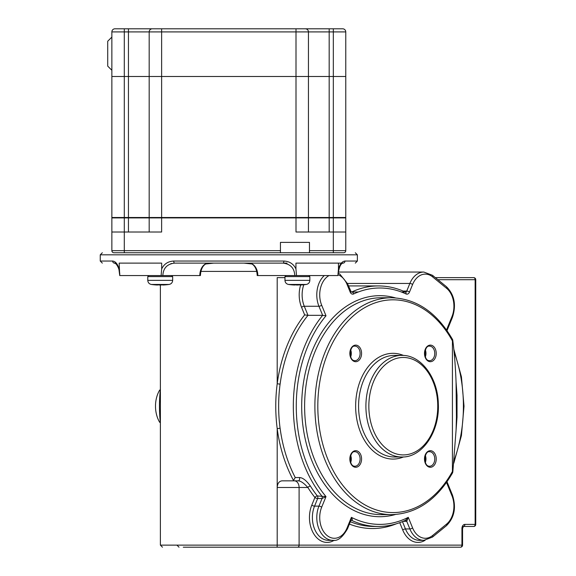 <?xml version="1.0" encoding="UTF-8"?>
<svg xmlns="http://www.w3.org/2000/svg" width="576" height="576" viewBox="0 0 576 576"><rect width="100%" height="100%" fill="white"/><g stroke="black" fill="none" stroke-linecap="round" stroke-linejoin="round"><path stroke-width="0.86" d="M124.423 217.498L149.602 217.498L149.184 217.915L345.766 217.915L345.766 232.013L345.766 217.915L345.348 217.498M308.441 232.013L308.441 217.915L308.023 217.498L333.202 217.498M343.692 252.749A2.074 2.074 0 0 0 345.766 250.675A2.074 2.074 0 0 1 343.692 252.749L113.933 252.749A2.074 2.074 0 0 1 111.859 250.675L111.859 232.013L124.301 232.013L124.301 217.915L149.184 217.915L149.184 232.013M143.503 252.749L118.62 252.749L143.503 252.749M339.005 252.749L314.122 252.749L339.005 252.749C360.569 252.749 360.569 252.749 339.005 252.749M111.859 31.91A3.11 3.11 0 0 1 114.97 28.8A3.11 3.11 0 0 0 111.859 31.91L128.448 31.91L128.448 28.8L152.294 28.8L114.97 28.8A3.11 3.11 0 0 0 111.859 31.91L111.859 76.493L124.301 76.493L111.859 76.493L111.859 217.498L161.626 217.498L161.626 232.013L124.301 232.013L124.301 250.675L111.859 250.675A2.074 2.074 0 0 0 113.933 252.749M112.277 217.498L111.859 217.915L124.301 217.915L124.301 76.493L345.766 76.493L345.766 31.91A3.11 3.11 0 0 0 342.655 28.8L333.324 28.8L333.324 31.91L345.766 31.91M111.859 232.013L111.859 217.915L111.859 232.013M333.324 252.749L333.324 250.675L345.766 250.675L345.766 232.013L295.999 232.013L295.999 217.498L345.766 217.498L345.766 76.493L333.324 76.493L333.324 31.91L308.441 31.91A3.11 3.11 0 0 0 305.33 28.8L333.324 28.8L333.324 31.91M280.447 252.749L280.447 242.381L309.478 242.381L309.478 252.749L314.122 252.749M149.184 217.498L149.184 76.493L161.626 76.493L161.626 217.498L295.999 217.498L295.999 76.493L333.324 76.493L333.324 250.675L309.478 250.675M308.441 217.498L308.441 31.91A3.11 3.11 0 0 0 305.33 28.8L329.177 28.8L329.177 232.013M124.301 28.8L124.301 76.493L149.184 76.493L149.184 31.91A3.11 3.11 0 0 1 152.294 28.8L305.33 28.8M295.999 28.8L301.594 28.8L295.999 28.8L295.999 31.91L308.441 31.91M156.031 28.8L169.301 28.8L156.031 28.8M253.174 28.8L204.451 28.8L253.174 28.8M161.626 76.493L295.999 76.493L295.999 31.91L161.626 31.91L161.626 76.493M111.859 70.272L107.719 66.125L107.712 41.242L111.859 37.094M309.845 252.749L309.478 252.749M338.458 263.117L343.109 263.117A2.074 1.872 -90 0 0 344.981 261.043C342.166 261.338 339.991 263.981 338.458 268.956L338.458 263.117L295.942 263.117L295.942 268.956C293.594 263.974 289.577 261.338 283.882 261.043L173.743 261.043C168.055 261.338 164.038 263.974 161.683 268.956L161.683 263.117L119.167 263.117L119.736 275.558L154.001 275.558M303.624 275.558L337.903 275.558L338.458 268.956M343.109 263.117C340.661 263.333 338.918 267.48 337.903 275.558L257.206 275.558C256.896 269.698 255.046 265.774 251.662 263.808M205.963 263.808C202.579 265.774 200.729 269.698 200.419 275.558L119.736 275.558L118.987 269.712M254.045 263.117L287.035 263.117M170.59 263.815L171.806 263.448M115.733 263.448L116.935 264.413M241.978 263.117L203.58 263.117M203.839 263.117L215.647 263.117M294.775 275.558C294.401 268.142 290.477 263.995 282.996 263.117L243.914 263.117L252.338 264.038A12.442 8.798 90 0 1 257.818 275.558M199.807 275.558A12.442 8.798 90 0 1 205.286 264.038L213.71 263.117L174.629 263.117C167.155 263.995 163.224 268.142 162.85 275.558M161.114 275.558L161.683 268.956M241.978 261.043L283.882 261.043A2.074 0.886 -90 0 1 282.996 263.117L174.629 263.117A2.074 0.886 -90 0 1 173.743 261.043L215.647 261.043M119.167 268.956C117.626 263.974 115.452 261.338 112.644 261.043L100.253 261.043L102.326 263.117M115.848 263.772L114.516 263.117A2.074 1.872 -90 0 1 112.644 261.043M295.942 268.956L296.51 275.558M464.882 524.39A2.074 1.469 90 0 1 463.414 526.464L473.674 526.464A2.074 2.074 0 0 0 475.747 524.39L464.882 524.39A4.147 2.93 90 0 0 461.945 528.538L461.945 545.126L277.2 545.126L277.2 487.483C277.459 483.473 279.043 481.262 281.952 480.845L298.174 480.845C300.665 480.881 303.89 483.091 307.85 487.483A2.074 0.972 147.8 0 1 310.414 486.101A120.269 85.046 90 0 0 317.362 495.943L326.002 496.598L321.682 507.168A20.736 14.659 90 0 0 327.053 535.493A20.736 14.659 90 0 0 347.083 527.904L351.396 517.334A118.195 83.578 90 0 0 408.276 517.334L412.596 527.904A20.736 14.659 90 0 0 432.619 535.493L446.587 524.088A20.736 14.659 90 0 0 451.958 495.763L446.537 482.486M284.962 277.632L277.2 277.632L277.2 383.767C275.278 398.722 275.278 413.669 277.2 428.623L280.087 428.242A120.269 85.046 90 0 1 280.087 384.149M307.987 315.331L304.654 314.899A122.342 86.508 90 0 0 277.2 383.767L280.109 384.149A120.269 85.046 90 0 1 307.987 315.331L322.654 315.331L326.002 315.792A118.195 83.578 90 0 0 326.002 496.598L322.049 498.528A2.074 1.469 90 0 0 321.761 495.943A120.269 85.046 90 0 1 322.654 315.331L318.946 306.259L304.286 306.259L307.987 315.331M280.109 428.242A120.269 85.046 90 0 0 295.243 477.54L299.347 477.54C302.659 477.583 306.346 480.442 310.414 486.101M292.601 480.845A2.074 1.469 90 0 0 293.479 480.427L295.243 477.54M435.334 277.632L473.674 277.632L435.334 277.632M294.797 547.2L335.743 547.2M460.483 547.2A2.074 2.074 0 0 0 462.557 545.126L461.945 545.126A2.074 1.469 90 0 1 460.483 547.2L183.283 547.2M356.479 547.2L353.441 547.2M444.456 547.2L420.89 547.2M212.681 547.2L209.858 547.2L212.681 547.2M356.378 547.2L335.851 547.2M437.875 279.706L475.747 279.706A2.074 2.074 0 0 0 473.674 277.632A2.074 1.469 90 0 1 475.142 279.706L475.142 524.39A2.074 1.469 -90 0 1 473.674 526.464L462.341 526.464M452.873 341.042C452.621 339.178 452.47 339.134 452.419 340.906A106.373 75.218 90 0 0 342.101 327.917A106.373 75.218 90 0 0 342.101 484.474A106.373 75.218 90 0 0 452.419 471.485L452.419 340.906C452.47 339.134 452.621 339.178 452.873 341.042C454.378 352.829 455.443 366.502 456.062 382.068L456.43 417.175L457.02 417.175L456.026 430.79M456.026 381.6L457.02 395.215L457.02 417.175M456.43 395.215L457.02 395.215M452.873 471.348C452.621 473.234 452.47 473.285 452.419 471.485C452.47 473.285 452.621 473.234 452.873 471.348L456.062 430.33L456.43 417.175M401.832 456.998L394.502 456.998A50.803 35.921 90 0 1 358.574 406.195A50.803 35.921 90 0 1 394.502 355.392L401.832 355.392A50.803 35.921 90 0 0 365.904 406.195A50.803 35.921 90 0 0 401.832 456.998C422.438 457.675 439.92 431.33 438.307 403.488C437.753 377.539 420.984 354.859 401.832 355.392M347.083 527.904A2.074 0.734 22.2 0 1 347.537 528.689L350.928 520.366L351.396 517.334C352.418 519.019 352.526 520.042 351.72 520.402A2.074 1.469 90 0 0 351.259 520.301L350.885 520.466M403.142 521.338L406.75 521.338L408.276 517.334L405.547 520.265C396.734 524.383 387.677 526.45 378.367 526.464A120.269 85.046 90 0 1 351.72 520.402L350.95 520.402M321.682 507.168A2.074 0.734 -157.8 0 0 318.946 506.131L322.049 498.528L317.657 498.528A2.074 0.734 22.2 0 1 314.921 497.491A2.074 1.094 141.6 0 1 317.362 495.943A2.074 1.469 -90 0 1 317.657 498.528L314.546 506.131A22.81 16.128 90 0 0 328.514 540.346L332.914 540.346C337.738 541.231 342.605 537.343 347.537 528.689M160.387 285.019L160.387 545.126L277.2 545.126L277.085 547.2M159.71 422.352A24.883 17.597 -90 0 1 155.498 406.224A24.883 17.597 -90 0 1 155.498 406.195A24.883 17.597 -90 0 1 155.498 406.166A24.883 17.597 -90 0 1 159.71 390.038M300.046 285.026A63.439 63.439 0 0 0 306.281 284.458L288.533 284.458A63.439 63.439 0 0 0 294.761 285.026A63.41 44.842 -90 0 1 290.585 284.58A62.964 44.518 -90 0 0 293.227 284.58A63.41 44.842 90 0 0 297.403 285.026A63.41 44.842 -90 0 0 301.579 284.58A62.964 44.518 90 0 0 302.904 284.609A62.964 44.518 90 0 0 304.222 284.58A63.41 44.842 90 0 1 300.046 285.026L300.046 284.81M162.864 285.026A63.439 63.439 0 0 0 169.092 284.458L151.344 284.458A63.439 63.439 0 0 0 157.579 285.026A63.41 44.842 -90 0 1 153.403 284.58A62.964 44.518 -90 0 0 156.046 284.58A63.41 44.842 90 0 0 160.222 285.026A63.41 44.842 -90 0 0 164.398 284.58A62.964 44.518 90 0 0 165.715 284.609A62.964 44.518 90 0 0 167.04 284.58A63.41 44.842 90 0 1 162.864 285.026L162.864 284.81M161.626 28.8L161.626 31.91L128.448 31.91L128.448 232.013M280.447 250.675L124.301 250.675L124.301 252.749M102.326 252.749L100.253 254.822L357.372 254.822L355.298 252.749M357.372 254.822L357.372 261.043L344.981 261.043M256.73 271.411L200.894 271.411M297.634 547.2A2.074 1.469 -90 0 0 299.102 545.126L299.102 487.483L277.2 487.483L277.2 428.623A122.342 86.508 90 0 0 293.479 480.427M300.629 285.005A24.883 17.597 90 0 0 301.55 307.296L304.654 314.899M301.55 307.296A2.074 0.734 157.8 0 1 304.286 306.259A22.81 16.128 90 0 1 303.79 284.76M324.317 275.558A22.81 16.128 90 0 0 318.946 306.259A2.074 0.734 157.8 0 0 321.682 305.222L326.002 315.792M347.429 283.45L409.86 283.45L406.75 291.053A2.074 1.469 -90 0 1 405.482 292.09L405.439 292.075C396.662 287.993 387.641 285.941 378.367 285.926A120.269 85.046 90 0 0 351.72 291.989L358.315 291.989M446.537 329.904L451.958 316.627A20.736 14.659 90 0 0 446.587 288.302L432.619 276.898A2.074 1.267 -50.8 0 0 432.468 275.292L423.828 272.045A22.81 16.128 90 0 0 409.86 283.45A2.074 0.734 -157.8 0 1 412.596 284.486L409.486 292.09A2.074 0.734 -157.8 0 0 406.75 291.053L403.142 291.053M160.387 422.993A108.446 76.687 -90 0 1 160.387 389.398M454.075 460.476A118.195 83.578 90 0 0 454.082 351.914M409.486 292.09A4.147 2.93 -90 0 1 406.03 293.954A118.195 83.578 90 0 0 353.642 293.954A4.147 2.93 -90 0 1 350.186 292.09L347.083 284.486A20.736 14.659 90 0 0 337.918 274.73M329.018 275.558A20.736 14.659 90 0 0 321.682 305.222M432.619 276.898A20.736 14.659 90 0 0 412.596 284.486M395.366 514.512A110.52 78.149 -90 0 1 301.687 406.195A110.52 78.149 -90 0 1 395.366 297.878M391.565 514.642L381.305 514.642A108.446 76.687 -90 0 1 304.618 406.195A108.446 76.687 -90 0 1 381.305 297.749L391.565 297.749A108.446 76.687 -90 0 0 314.885 406.195A108.446 76.687 -90 0 0 391.565 514.642C416.621 513.799 436.961 499.853 452.592 472.81M403.531 355.45A52.877 37.39 90 0 0 393.034 353.318A52.877 37.39 90 0 0 355.644 406.195A52.877 37.39 90 0 0 393.034 459.072A52.877 37.39 90 0 0 403.531 456.941M355.709 345.118A8.294 5.868 -90 0 1 361.577 353.412A8.294 5.868 -90 0 1 355.709 361.706A8.294 5.868 -90 0 1 349.841 353.412A8.294 5.868 -90 0 1 355.709 345.118M355.709 450.684A8.294 5.868 -90 0 1 361.577 458.978A8.294 5.868 -90 0 1 355.709 467.273A8.294 5.868 -90 0 1 349.841 458.978A8.294 5.868 -90 0 1 355.709 450.684M430.358 345.118A8.294 5.868 -90 0 1 436.226 353.412A8.294 5.868 -90 0 1 430.358 361.706A8.294 5.868 -90 0 1 424.49 353.412A8.294 5.868 -90 0 1 430.358 345.118M430.358 450.684A8.294 5.868 -90 0 1 436.226 458.978A8.294 5.868 -90 0 1 430.358 467.273A8.294 5.868 -90 0 1 424.49 458.978A8.294 5.868 -90 0 1 430.358 450.684M403.294 357.466A48.73 34.459 90 0 0 368.842 406.195A48.73 34.459 90 0 0 403.294 454.925A48.73 34.459 90 0 0 437.753 406.195A48.73 34.459 90 0 0 403.294 357.466M354.974 346.154A7.258 5.134 -90 0 1 360.108 353.412A7.258 5.134 -90 0 1 354.974 360.67C348.228 361.022 349.459 344.959 354.974 346.154M350.719 350.021A7.258 5.134 -90 0 1 350.719 356.796M350.719 455.594A7.258 5.134 -90 0 1 350.719 462.37M354.974 451.721A7.258 5.134 -90 0 1 360.108 458.978A7.258 5.134 -90 0 1 354.974 466.236C348.228 466.596 349.459 450.526 354.974 451.721M425.369 350.021A7.258 5.134 -90 0 1 425.369 356.796M429.624 346.154A7.258 5.134 -90 0 1 434.758 353.412A7.258 5.134 -90 0 1 429.624 360.67C422.878 361.022 424.109 344.959 429.624 346.154M425.369 455.594A7.258 5.134 -90 0 1 425.369 462.37M429.624 451.721A7.258 5.134 -90 0 1 434.758 458.978A7.258 5.134 -90 0 1 429.624 466.236C422.878 466.596 424.109 450.526 429.624 451.721M294.408 480.845A6.638 4.694 90 0 1 299.102 487.483L307.85 487.483A122.342 86.508 90 0 0 314.921 497.491L311.81 505.094A24.883 17.597 90 0 0 313.97 534.175A24.883 17.597 90 0 0 334.188 540.281M349.409 524.095A122.342 86.508 90 0 0 396.418 523.771M399.737 522.67L402.725 529.978A24.883 17.597 90 0 0 425.095 540.281M451.958 316.627A2.074 0.734 22.2 0 1 452.412 317.412C456.451 305.021 454.464 294.782 446.436 286.697L432.468 275.292M446.587 288.302A2.074 1.267 -50.8 0 0 446.436 286.697M401.357 291.989L405.022 291.989M351.086 291.989L351.72 291.989A2.074 1.469 -90 0 1 351.259 292.09L347.537 283.702L339.797 274.039L338.026 273.125M406.03 293.954A2.074 1.39 -65 0 0 405.439 292.075M353.642 293.954A2.074 1.39 -115 0 0 351.72 291.989M350.186 292.09A2.074 0.734 -22.2 0 0 350.64 291.305M347.083 284.486A2.074 0.734 -22.2 0 0 347.537 283.702M311.81 505.094A2.074 0.734 -157.8 0 0 314.546 506.131L318.946 506.131A22.81 16.128 90 0 0 332.914 540.346M412.596 527.904A2.074 0.734 157.8 0 1 409.86 528.941L406.75 521.338A2.074 1.469 90 0 0 405.497 520.301M402.725 529.978A2.074 0.734 157.8 0 1 405.461 528.941L409.86 528.941A22.81 16.128 90 0 0 423.828 540.346L432.468 537.098L446.436 525.694C454.464 517.608 456.451 507.37 452.412 494.978L447.026 481.788M432.619 535.493A2.074 1.267 50.8 0 1 432.468 537.098M446.587 524.088A2.074 1.267 50.8 0 1 446.436 525.694M451.958 495.763A2.074 0.734 -22.2 0 0 452.412 494.978M402.466 521.618L405.461 528.941A22.81 16.128 90 0 0 419.429 540.346L423.828 540.346M350.374 521.741A120.269 85.046 90 0 0 373.975 526.464L378.367 526.464M298.188 480.845A2.074 1.469 90 0 0 299.484 479.693A2.074 1.469 90 0 0 299.347 477.54M462.557 545.126L462.557 528.538L461.945 528.538M285.998 275.558L284.962 276.595L309.845 276.595L308.808 275.558M284.962 276.595L284.962 280.354L309.845 280.354L309.845 276.595M148.817 275.558L147.78 276.595L172.663 276.595L171.626 275.558M147.78 276.595L147.78 280.354L172.663 280.354L172.663 276.595M116.006 263.909L117.209 265.414M118.793 269.014L118.966 269.633M357.372 261.043L355.298 263.117M100.253 254.822L100.253 261.043M114.516 263.117C115.358 262.138 120.269 268.618 119.722 275.558M203.724 263.117L253.901 263.117M176.94 545.126L179.014 547.2M475.747 524.39L475.747 279.706M423.828 272.045L338.162 272.045M160.387 427.709L160.387 384.682M452.592 339.581C436.961 312.538 416.621 298.591 391.565 297.749M453.802 349.186L461.426 376.798L464.018 406.195L461.426 435.593L453.802 463.205M447.026 330.602L452.412 317.412M378.367 285.926L348.444 285.926M462.557 528.538L463.414 526.464M160.387 545.126L162.461 547.2M288.533 284.458C286.322 283.975 285.134 282.607 284.962 280.354M306.281 284.458C308.484 283.975 309.672 282.607 309.845 280.354M151.344 284.458C149.141 283.975 147.953 282.607 147.78 280.354C147.953 282.607 149.141 283.975 151.344 284.458M169.092 284.458C171.302 283.975 172.49 282.607 172.663 280.354"/></g></svg>
